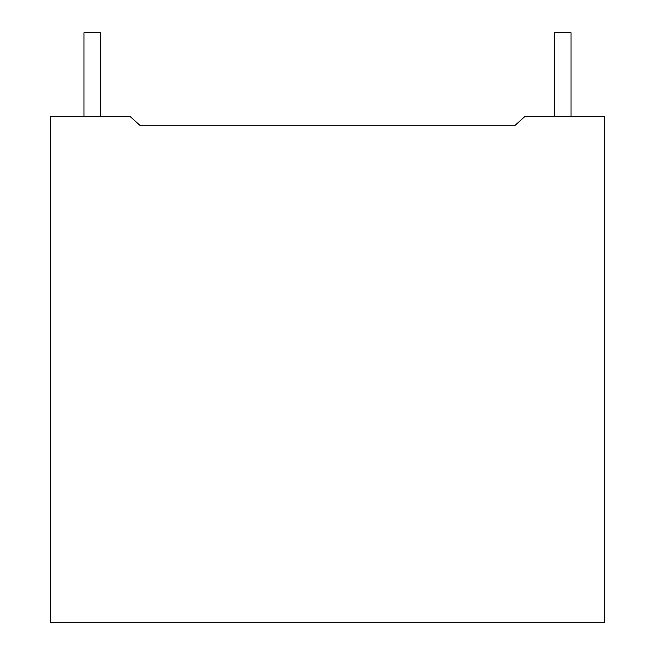 <?xml version="1.0" encoding="UTF-8"?>
<svg xmlns="http://www.w3.org/2000/svg" width="655" height="655" viewBox="0 0 655 655"><rect width="100%" height="100%" fill="white"/><g stroke="black" fill="none" stroke-linecap="round" stroke-linejoin="round"><path stroke-width="0.98" d="M100.69 32.75L83.963 32.75L100.69 32.75L100.69 116.369L100.69 32.75M571.037 32.75L554.31 32.75L571.037 32.75L571.037 116.369L571.037 32.75M525.048 116.369L604.483 116.369L525.048 116.369L514.593 125.776L140.407 125.776L129.952 116.369L50.517 116.369L50.517 622.25L604.483 622.25L604.483 116.369L604.483 622.25L50.517 622.25L50.517 116.369L129.952 116.369L140.407 125.776L514.593 125.776L525.048 116.369M83.963 32.75L83.963 116.369M554.31 32.75L554.31 116.369"/></g></svg>
